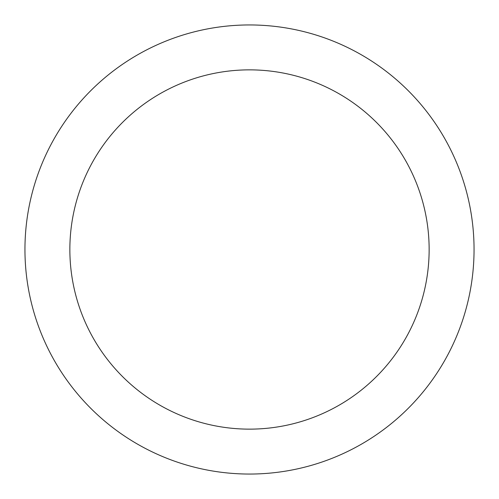 <?xml version="1.0" encoding="UTF-8"?>
<svg xmlns="http://www.w3.org/2000/svg" width="499" height="499" viewBox="0 0 499 499"><rect width="100%" height="100%" fill="white"/><g stroke="black" fill="none" stroke-linecap="round" stroke-linejoin="round"><path stroke-width="0.75" d="M249.5 24.95A224.55 224.55 0 0 1 474.05 249.5A224.55 224.55 0 0 1 249.5 474.05A224.55 224.55 0 0 1 24.95 249.5A224.55 224.55 0 0 1 249.5 24.95M249.5 429.14A179.64 179.64 0 0 1 69.86 249.5A179.64 179.64 0 0 1 249.5 69.86A179.64 179.64 0 0 1 429.14 249.5A179.64 179.64 0 0 1 249.5 429.14"/></g></svg>
